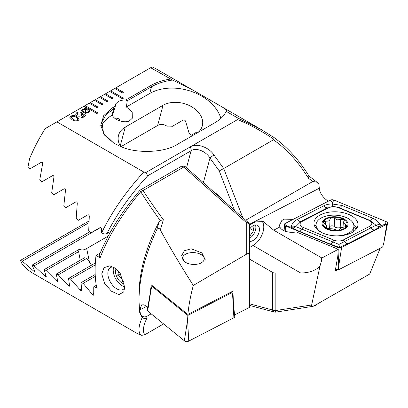 <?xml version="1.0" encoding="UTF-8"?>
<svg xmlns="http://www.w3.org/2000/svg" width="408" height="408" viewBox="0 0 408 408"><rect width="100%" height="100%" fill="white"/><g stroke="black" fill="none" stroke-linecap="round" stroke-linejoin="round"><path stroke-width="0.61" d="M329.705 226.879A2.417 1.321 -177.5 0 1 331.653 225.808A2.417 1.321 -177.5 0 1 334.223 226.552A4.233 2.31 2.5 0 0 336.86 227.766A4.233 2.31 2.5 0 0 340.18 227.593A2.417 1.321 -177.5 0 1 342.134 227.501M338.523 230.285A12.087 6.604 2.5 0 0 346.739 225.889A12.087 6.604 2.5 0 0 343.536 219.407L337.212 219.81L334.585 218.331L331.541 217.418A12.087 6.604 2.5 0 0 323.478 221.595L323.264 222.044A12.087 6.604 2.5 0 0 326.252 228.103L326.864 228.454A12.087 6.604 2.5 0 0 331.985 230.148A12.087 6.604 2.5 0 0 337.931 230.357L339.986 229.459M326.864 228.454L332.816 228.888L337.931 230.357M340.002 229.357L340.002 229.296C340.175 228.174 341.618 227.419 344.332 227.037L346.815 225.599M336.595 235.88A18.947 10.353 2.5 0 0 353.292 228.709A18.947 10.353 2.5 0 0 353.904 226.348A18.947 10.353 2.5 0 0 339.788 215.643A18.947 10.353 2.5 0 0 316.669 222.314A18.947 10.353 2.5 0 0 316.052 224.675A18.947 10.353 2.5 0 0 322.794 233.065M347.611 226.042A12.99 7.099 2.5 0 0 338.349 217.082A12.99 7.099 2.5 0 0 322.499 221.656A12.99 7.099 2.5 0 0 331.755 230.617A12.99 7.099 2.5 0 0 347.611 226.042M353.614 231.571A18.947 10.353 2.5 0 0 353.716 230.724L353.904 226.348M346.739 225.889L343.266 222.641L344.25 220.493L343.536 219.407A12.087 6.604 2.5 0 0 332.132 217.347M326.66 228.363L326.767 225.976L323.253 222.115M326.762 225.976L325.814 227.389L326.252 228.103M331.541 217.418L330.052 218.872L329.69 227.231A4.233 2.31 2.5 0 0 329.684 227.093M330.052 218.77L330.052 218.872C329.843 220.682 328.399 221.437 325.722 221.131L323.478 221.595M328.358 228.822A4.233 2.31 2.5 0 0 329.69 227.231M351.533 232.82A22.012 12.026 2.5 0 0 357.959 224.808A22.012 12.026 2.5 0 0 344.627 213.037A22.012 12.026 2.5 0 0 320.402 214.848A22.012 12.026 2.5 0 0 313.976 222.86A22.012 12.026 2.5 0 0 327.313 234.631A22.012 12.026 2.5 0 0 351.533 232.82M337.982 207.514A7.216 3.942 2.5 0 0 328.746 207.672L302.226 221.381A7.216 3.942 2.5 0 0 303.195 227.434L333.958 240.154A7.216 3.942 2.5 0 0 343.194 239.996L369.714 226.287A7.216 3.942 2.5 0 0 368.745 220.233L337.982 207.514L338.977 207.611L332.851 206.453L328.746 207.672M334.014 200.093A2.887 1.576 2.5 0 0 330.322 200.16L285.166 223.492A2.887 1.576 2.5 0 0 284.33 224.67A2.887 1.576 2.5 0 0 285.554 225.915L337.926 247.569A2.887 1.576 2.5 0 0 341.618 247.508L386.774 224.171A2.887 1.576 2.5 0 0 387.6 223.247A2.887 1.576 2.5 0 0 386.386 221.748L334.014 200.093L332.301 202.73L330.322 200.16M335.611 268.683L338.446 269.851L382.694 246.983L383.862 242.668L386.774 224.171L384.668 224.385L386.386 221.748M338.446 269.851L338.706 266.001L341.618 247.508L337.926 247.569L337.992 249.191M380.776 225.762C379.634 226.97 377.548 228.368 374.524 229.959L348.004 243.663L339.369 247.472L329.99 243.974L299.232 231.254L291.042 227.307C292.98 228.184 294.28 228.067 294.943 226.955C293.918 225.869 292.587 225.792 290.95 226.736C292.179 223.553 294.311 221.126 297.335 219.453L323.86 205.744C326.364 204.5 329.21 203.929 332.403 204.026L341.873 205.433L372.632 218.153C376.161 219.718 378.843 222.059 380.684 225.191C378.746 224.308 377.446 224.431 376.783 225.542C377.803 226.629 379.134 226.7 380.776 225.762L384.668 224.385M323.86 205.744A5.054 3.065 62.7 0 0 327.43 207.81L300.91 221.513L295.754 226.608L338.946 244.433L339.517 247.722M290.95 226.736L290.374 227.032L291.042 227.307M290.374 227.032L285.554 225.915L285.789 231.372M332.851 206.453L332.301 202.73M381.353 225.466L380.684 225.191M338.946 244.433L375.998 225.226L369.74 220.33L368.745 220.233M376.783 225.542L375.998 225.226M295.754 226.608L294.943 226.955M147.66 310.998A2.887 1.576 -177.5 0 1 147.15 309.912L150.889 290.491L147.66 310.998L184.345 340.757A2.887 1.576 -177.5 0 0 188.751 341.103L233.901 317.766A2.887 1.576 -177.5 0 0 234.743 316.588L232.733 296.912L233.901 317.766M231.362 291.944L232.101 292.546L187.853 315.415L187.578 320.249L184.345 340.757M187.853 315.415L151.904 286.253L150.889 290.491M232.101 292.546L232.733 296.912M151.904 286.253L152.566 285.906M185.028 262.63L181.631 255.658L184.36 250.747L191.174 248.788L201.889 252.889L205.285 259.86M156.789 229.735L159.1 221.886L160.232 220.549C152.959 210.477 146.462 200.858 140.745 191.699A3.611 2.014 -32.7 0 1 143.065 190.516C149.012 199.772 155.774 209.503 163.348 219.708L160.344 230.036C159.395 228.046 158.207 227.945 156.789 229.735C145.075 254.516 139.138 278.149 138.995 300.63L139.618 312.207L140.306 314.063L141.107 315.027A3.611 3.519 -19.7 0 1 140.097 313.726M146.615 306.367L139.862 309.856L141.627 304.878L144.044 304.796L147.671 307.224M149.506 297.677L151.271 284.861L187.864 314.43C188.828 304.868 190.643 295.203 193.316 285.432C181.055 266.205 170.065 247.743 160.344 230.036M113.414 267.031A12.633 7.293 -120 0 0 110.456 267.587A12.633 7.293 -120 0 0 107.84 273.37A12.633 7.293 -120 0 0 116.77 288.839A12.633 7.293 -120 0 0 123.083 289.461A12.633 7.293 -120 0 0 124.69 287.864M124.705 287.201L123.757 291.934L118.881 294.637L111.517 291.266L104.632 283.382L101.735 273.947L104.03 267.679L109.752 265.863L115.24 268.158L120.141 273.335L124.705 287.201M193.316 285.432L246.743 254.062L246.743 222.941L183.712 167.05L143.065 190.516A3.611 2.086 -120 0 0 140.597 189.858A3.611 3.611 0 0 0 139.664 190.633L140.745 191.699C122.094 213.838 108.543 235.87 100.098 257.79L96.028 255.439A115.479 66.672 120 0 0 95.105 270.116A115.479 66.672 120 0 0 96.696 287.737L93.758 286.804L93.728 295.152M159.1 221.886A115.479 66.672 120 0 0 138.995 295.453L138.995 300.63M140.423 314.221L139.862 309.856M151.159 313.834L146.334 316.618C144.075 317.23 142.331 316.7 141.107 315.027M142.244 317.439C143.789 318.694 145.401 318.796 147.079 317.74C143.137 325.87 142.392 331.531 144.85 334.733L141.714 335.335L140.551 334.83C138.031 331.439 138.593 325.64 142.244 317.439L140 313.487M163.588 323.916L144.85 334.733M249.691 279.597L249.691 225.405A3.611 3.611 0 0 0 248.477 222.707A3.611 1.474 -48.4 0 0 246.743 222.941A3.611 2.509 -0 0 1 249.691 225.405M234.575 314.956L249.691 307.306L249.691 255.224C249.548 253.521 248.569 253.133 246.743 254.062M93.835 294.877C93.728 295.407 93.218 295.224 92.295 294.326L83.161 283.371L81.059 282.678L81.626 290.465C81.564 290.975 81.054 290.787 80.106 289.904L70.609 279.164L68.534 278.45L69.61 285.942C69.6 286.426 69.1 286.232 68.121 285.365L58.237 274.844L56.197 274.115L57.814 281.296C57.854 281.75 57.365 281.556 56.35 280.704L46.063 270.412L44.054 269.668L46.247 276.517C46.344 276.94 45.869 276.741 44.814 275.905L34.088 265.868L32.12 265.098L34.93 271.59C35.088 271.983 34.624 271.774 33.532 270.963L22.333 261.197L20.4 260.406L21.915 263.599A115.479 66.672 120 0 0 33.283 273.477L137.899 333.882L140.551 334.83M20.4 260.406L88.959 221.024M81.626 290.465L81.539 290.731M96.028 255.439L100.23 253.011M100.098 257.79L99.103 255.877C107.452 234.401 120.972 212.65 139.664 190.633M93.758 286.804L96.273 285.355M80.233 260.238L78.617 251.619A23.817 9.726 168.4 0 1 79.586 249.15C81.406 250.395 83.773 250.191 86.68 248.533L108.191 236.11M91.525 265.175L86.833 258.335A23.817 9.726 168.4 0 1 84.507 257.769L56.197 274.115M160.232 220.549L163.348 219.708M70.609 279.164L95.222 264.95M68.534 278.45L95.329 262.981M58.237 274.844L86.833 258.335M46.063 270.412L78.617 251.619M44.054 269.668L79.586 249.15M83.161 283.371L95.288 276.369M81.059 282.678L95.192 274.518M34.088 265.868L100.419 227.572M32.12 265.098L89.709 231.846M22.333 261.197L88.873 222.778M233.442 303.878L232.948 291.123L187.864 314.43M234.697 315.058L234.309 312.375M204.224 258.509A10.827 5.916 -177.5 0 1 194.065 264.45A10.827 5.916 -177.5 0 1 182.626 258.539A10.827 5.916 -177.5 0 1 185.395 254.306A10.827 5.916 -177.5 0 1 201.792 255.031A10.827 5.916 -177.5 0 1 204.224 258.509M113.704 267.184A12.633 7.293 -120 0 0 113.22 270.259A12.633 7.293 -120 0 0 122.15 285.733A12.633 7.293 -120 0 0 124.7 286.773M116.086 268.811A9.384 5.416 -120 0 0 117.3 277.843A9.384 5.416 -120 0 0 124.414 283.927M123.772 281.117L122.747 281.709C122.114 278.98 120.437 276.833 117.718 275.257L118.58 271.279M120.391 273.712L117.718 275.257M249.691 241.337A9.022 5.207 120 0 0 256.158 237.782A9.022 5.207 120 0 0 259.437 229.454A9.022 5.207 120 0 0 257.565 225.323A9.022 5.207 120 0 0 249.691 228.817M249.691 305.444L274.242 312.023A3.611 3.611 0 0 0 275.726 312.105L312.905 306.352L317.689 303.792L315.302 305.658L312.661 306.388C311.804 306.459 311.467 305.985 311.656 304.98L319.979 266.103L321.657 260.365L321.601 257.836L273.702 230.183L263.323 221.564L255.112 221.947L249.681 225.104M249.691 247.452L253.057 245.509A15.157 8.752 120 0 0 263.772 226.95A15.157 8.752 120 0 0 261.722 220.85M220.886 118.422A43.304 30.62 15 0 0 191.612 91.494A43.304 30.62 15 0 0 149.726 93.493L126.378 106.967L127.265 100.761L125.837 99.955C122.782 99.914 120.222 100.47 118.152 101.623L115.887 103.693L115.265 106.06L113.154 107.278L103.749 115.597L100.745 125.353L104.458 135.038L114.026 143.274L120.681 146.498C136.073 153.852 164.71 152.77 177.383 144.361L215.149 122.558C220.555 119.406 224.232 115.663 226.18 111.328L237.558 117.897C238.466 118.463 238.466 119.024 237.563 119.59L145.957 172.477L143.789 172.033L56.896 121.864L45.247 128.586A115.479 66.672 120 0 0 29.57 158.712L28.055 166.637L29.988 168.825L41.188 162.364C42.274 162.083 42.743 162.644 42.585 164.041L39.775 179.719L41.743 181.886L52.469 175.695C53.519 175.425 53.994 175.976 53.902 177.358L51.709 192.678L53.718 194.825L64.005 188.884C65.02 188.624 65.504 189.169 65.469 190.526L63.852 205.515L65.892 207.641L75.776 201.934C76.755 201.685 77.25 202.225 77.265 203.561L76.189 218.239L78.265 220.346L87.761 214.863C88.709 214.628 89.214 215.164 89.281 216.475L88.715 230.857L90.816 232.948L99.95 227.674C100.873 227.45 101.383 227.98 101.49 229.27L101.368 232.371L101.689 232.698C111.93 211.742 125.965 191.52 143.789 172.033M126.378 106.967L132.177 111.858L132.32 118.233L129.974 120.437C125.929 123.879 113.781 120.187 112.338 115.076L111.96 115.296A43.304 30.62 15 0 0 101.444 125.863M116.04 119.146L116.938 118.626C117.963 118.315 118.81 118.657 119.473 119.651L120.018 121.054M293.117 219.387L284.442 219.121L281.841 220.468L279.521 225.063L279.852 227.001A11.909 6.508 2.5 0 0 282.999 230.153A11.909 6.508 2.5 0 0 296.208 231.912L338.263 249.303L321.693 258.086M223.559 200.609A42.223 24.378 -120 0 0 213.032 191.276M249.518 224.303L319.301 188.236C319.816 192.52 322.096 196.325 326.14 199.66L328.476 201.108M380.159 248.294L369.699 274.054L317.689 303.792M319.301 188.236L318.857 184.028L318.056 183.065L308.78 175.838M319.979 266.103C315.828 270.509 309.412 272.819 300.727 273.034L275.176 273.034L275.176 310.621L311.656 304.98M249.691 303.868L272.62 310.014L272.62 272.422L249.691 259.187M272.62 272.422A3.611 2.086 0 0 0 275.176 273.034M190.459 146.783C196.36 142.759 209.105 147.232 213.976 155.035A3.611 0.51 144.2 0 0 209.962 158.075C206.137 151.266 195.758 147.232 191.097 150.741L147.721 175.782C130.626 194.32 117.055 213.568 107.003 233.514C105.167 234.36 103.392 234.085 101.689 232.698M172.579 80.06L190.516 88.73L156.417 69.039A115.479 66.672 120 0 0 152.102 66.897L150.664 67.728L172.579 80.06C164.24 81.228 157.223 83.456 151.531 86.751L127.265 100.761M170.345 79.091C162.884 80.218 156.407 82.345 150.919 85.476L125.837 99.955M150.664 67.728L114.75 88.459L122.405 92.881L123.425 92.29L115.77 87.873L114.801 88.49M114.75 88.459L109.65 91.407L122.405 98.777L123.425 98.185L110.67 90.821L109.701 91.438M109.65 91.407L104.545 94.355L112.2 98.777L113.22 98.185L105.565 93.763L104.596 94.386M104.545 94.355L99.44 97.303L107.095 101.719L108.115 101.133L100.46 96.711L99.491 97.328M99.44 97.303L94.335 100.246L101.995 104.667L103.015 104.076L95.36 99.659L94.386 100.276M94.335 100.246L89.235 103.193L96.89 107.615L97.91 107.023L90.255 102.607L89.286 103.224M89.235 103.193L84.13 106.141L96.89 113.506L97.91 112.919L85.15 105.55L84.181 106.172M84.13 106.141L56.896 121.864M76.719 115.586L75.608 114.143L76.806 112.613C78.229 111.817 79.739 111.736 81.345 112.363L80.366 112.929L77.714 113.108L76.939 114.092L77.622 114.974L80.84 114.928L81.6 113.74L82.467 113.24L85.757 115.831L81.835 118.096L80.947 117.586L84.17 115.729L82.498 114.418L81.585 115.52C79.978 116.377 78.362 116.397 76.719 115.586M85.19 108.508L85.119 107.732L85.66 107.666L85.828 108.528L88.271 109.334L89.699 111.052L88.475 112.562L85.981 113.246L86.103 113.98L85.486 113.995L85.364 113.225L82.967 112.394L81.534 110.685L82.737 109.191L85.19 108.508L82.737 109.191M72.022 119.672L69.839 117.356L70.859 116.045C73.134 115.189 75.22 115.418 77.122 116.729L79.32 119.059L78.316 120.355C76.036 121.212 73.935 120.987 72.022 119.672M245.692 220.233L312.829 181.473L317.251 182.289M237.558 117.897L261.028 129.438L274.018 137.516C287.681 147.472 299.329 160.313 308.963 176.032L308.407 178.23C298.513 162.119 286.875 149.303 273.482 139.791L273.962 139.266C261.472 130.927 249.339 124.369 237.563 119.59M213.976 155.035L223.712 168.524L273.482 139.791M242.77 217.648L223.712 168.524L219.234 170.921L209.962 158.075L203.363 182.702M275.726 312.105A3.611 0.388 -98.8 0 1 275.176 310.621A3.611 2.086 180 0 1 272.62 310.014A3.611 2.55 -75 0 0 274.242 312.023M190.516 88.73L223.681 107.88L226.532 110.772L226.18 111.328M115.265 106.06L115.061 107.804L106.136 114.566L101.939 121.987L103.535 133.309L113.817 143.152M110.838 231.3L107.003 233.514M197.044 131.922L191.296 135.242A23.817 16.84 15 0 0 189.103 133.202L185.569 121.186C184.951 120.151 184.141 119.794 183.131 120.105L172.4 126.302A23.817 16.84 15 0 0 166.918 126.164C163.639 124.078 160.538 123.859 157.615 125.511L121.023 146.635M197.967 132.478A23.817 16.84 15 0 0 202.307 125.883A23.817 16.84 15 0 0 190.424 106.085A23.817 16.84 15 0 0 163.032 105.295L125.266 127.097A23.817 16.84 15 0 0 118.529 135.359A23.817 16.84 15 0 0 120.584 146.462M273.926 137.465L273.962 139.266M145.957 172.477L147.721 175.782M115.061 107.804L112.338 115.076M337.885 269.622L335.197 271.014L337.798 256.188L338.268 249.308M335.396 269.887L336.789 269.168M85.124 107.788L85.66 107.666M85.66 107.727L85.828 108.528M85.828 108.584L88.271 109.334M88.271 109.395L89.699 111.083M86.093 113.98L85.981 113.246M81.534 110.716L82.737 109.247M87.725 112.144L88.536 111.114L87.388 109.849L85.909 109.257L85.925 112.593L87.725 112.144L88.531 111.144M82.717 110.655L83.793 111.909L85.313 112.537L85.303 109.186L83.518 109.645L82.717 110.624L83.793 111.848L85.313 112.475M85.909 109.257L85.925 112.532L87.725 112.088M75.608 114.169L76.806 112.613M76.806 112.674C78.229 111.879 79.739 111.797 81.345 112.424M76.939 114.123L77.622 114.974M77.622 115.031L80.84 114.928M80.84 114.99L82.467 113.24M82.467 113.297L85.716 115.857M80.998 117.616L84.17 115.729M69.839 117.387L70.859 116.045M70.859 116.107C73.134 115.25 75.22 115.474 77.122 116.785L77.122 116.729M77.122 116.785L79.32 119.09M71.135 117.351L73.001 119.167C74.292 120.156 75.766 120.401 77.428 119.906L78.02 119.116M77.428 119.845L78.02 119.085L76.143 117.295C74.858 116.311 73.389 116.066 71.737 116.561L71.135 117.32L73.001 119.105C74.292 120.095 75.766 120.345 77.428 119.845L77.428 119.906M97.859 112.945L85.15 105.611M123.374 98.216L110.67 90.877M123.374 92.32L115.77 87.929M102.964 104.106L95.36 99.715M97.859 107.054L90.255 102.663M108.064 101.159L100.46 96.773M113.169 98.216L105.565 93.825M249.691 235.839L250.053 235.804L253.567 230.678L252.996 225.945L252.725 225.971M249.691 238.313A9.022 5.207 120 0 0 255.413 224.93M249.9 228.556L253.567 230.678M249.691 235.595L250.053 235.804M334.223 226.552L334.585 218.331M326.109 227.98L326.16 226.884M325.584 224.211L325.722 221.131M340.18 227.593L340.547 219.371M345.423 226.817L345.52 224.584M315.955 226.848A21.247 11.608 2.5 0 0 315.466 227.557M356.867 228.235A22.012 12.026 2.5 0 0 353.665 224.42M356.062 229.352A21.247 11.608 2.5 0 0 353.899 226.506M338.706 266.001L338.099 251.751M316.052 224.716A22.012 12.026 2.5 0 0 314.762 226.374M287.145 226.068L285.166 223.492M372.632 218.153C371.637 219.626 370.668 220.351 369.74 220.33L338.977 207.611A5.054 2.341 -67.5 0 0 341.873 205.433M374.524 229.959A5.054 3.065 62.7 0 1 370.954 227.894L369.714 226.287M348.004 243.663C346.78 243.724 345.586 243.035 344.429 241.602L343.194 239.996M329.99 243.974C330.924 243.999 331.888 243.275 332.882 241.801L333.958 240.154M299.232 231.254A5.054 2.341 -67.5 0 0 302.124 229.082L303.195 227.434M297.335 219.453C298.493 220.886 299.686 221.575 300.91 221.513L302.226 221.381M187.578 320.249L188.751 341.103M248.477 222.707L185.446 166.811A3.611 1.474 -48.4 0 0 183.712 167.05A3.611 2.086 -120 0 0 183.054 166.566A3.611 2.086 -120 0 0 181.249 166.388L140.597 189.858M146.334 316.618L147.079 317.74M86.68 248.533L89.51 262.37M80.106 289.904L81.427 289.145M68.121 285.365L69.319 284.677M56.35 280.704L57.421 280.087M92.295 294.326L93.733 293.5M44.814 275.905L45.742 275.369M33.532 270.963L34.303 270.514M234.524 210.334L219.234 170.921M273.702 230.183L279.852 227.001M186.532 167.775L191.097 150.741A3.611 2.086 60 0 0 190.102 146.992M150.919 85.476L151.531 86.751L149.726 93.493M312.829 181.473L308.407 178.23M113.154 107.278L113.766 108.553L111.96 115.296M157.615 125.511L163.032 105.295M120.233 145.88L125.266 127.097M253.057 245.509L300.727 273.034M315.899 228.138L316.052 224.675M343.062 227.236L343.261 222.641M383.862 242.668L387.6 223.247M284.983 231.091L284.33 224.67M185.446 166.811A3.611 3.611 0 0 0 181.249 166.388M137.904 333.877L141.714 335.335M223.681 107.88L261.028 129.438M261.191 129.535L274.008 137.506"/></g></svg>
